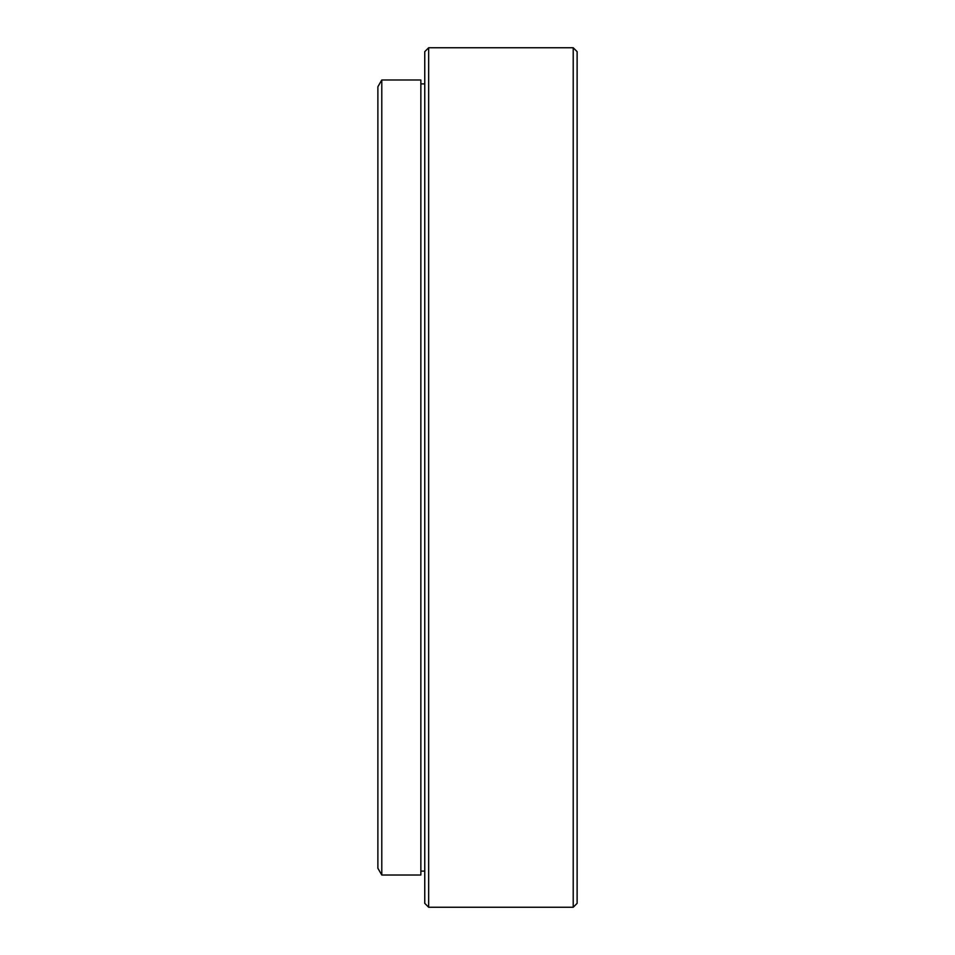 <?xml version="1.0" encoding="UTF-8"?>
<svg xmlns="http://www.w3.org/2000/svg" width="955" height="955" viewBox="0 0 955 955"><rect width="100%" height="100%" fill="white"/><g stroke="black" fill="none" stroke-linecap="round" stroke-linejoin="round"><path stroke-width="1.43" d="M428.664 907.25L424.76 903.346L424.76 51.654L428.664 47.75L428.664 907.25L573.215 907.25L573.215 47.75L428.664 47.75M573.215 47.75L577.118 51.654L577.118 903.346L573.215 907.25M381.785 875.019L377.882 868.25L377.882 86.75L381.785 79.981L381.785 875.019L420.857 875.019L420.857 79.981L381.785 79.981M424.76 83.885L420.857 83.885M424.76 871.115L420.857 871.115"/></g></svg>
